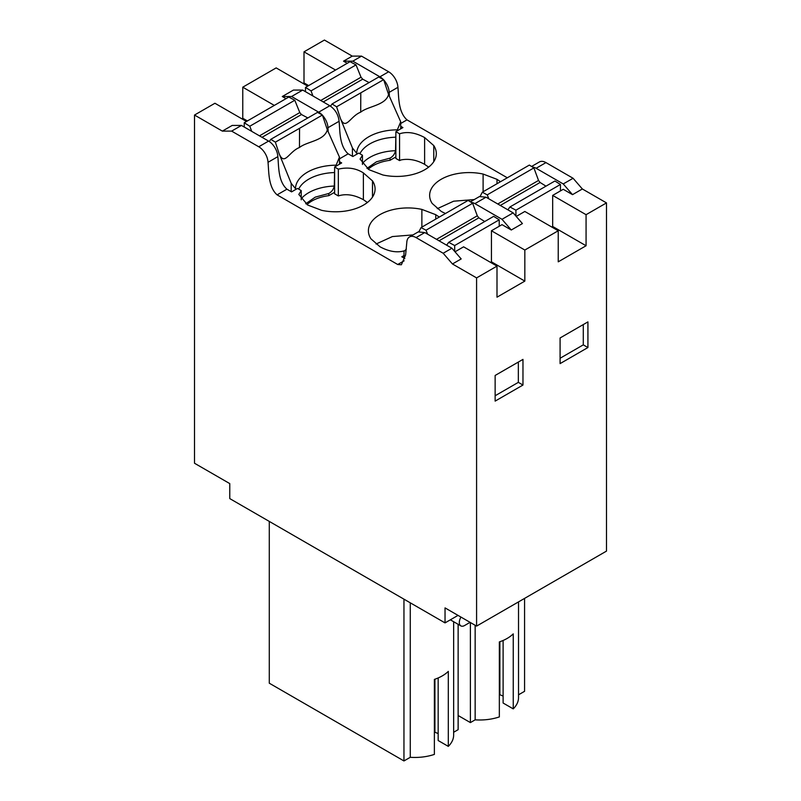 <?xml version="1.0" encoding="UTF-8"?>
<svg xmlns="http://www.w3.org/2000/svg" width="801" height="801" viewBox="0 0 801 801"><rect width="100%" height="100%" fill="white"/><g stroke="black" fill="none" stroke-linecap="round" stroke-linejoin="round"><path stroke-width="1.2" d="M518.527 601.881L518.527 697.581A38.828 22.418 180 0 1 513.241 708.875L513.241 633.871A38.828 22.418 0 0 1 499.343 641.921L499.343 716.915A38.828 22.418 180 0 1 475.153 719.839L470.397 722.592L458.132 715.513M524.575 598.397L524.575 691.313L518.527 694.797M503.118 640.46L503.118 703.028L513.241 708.875M499.343 694.497L503.118 696.069M499.874 694.187L499.874 641.731M395.864 131.654L395.864 158.438L399.569 160.58L401.121 159.91C408.81 158.448 416.65 159.92 424.62 164.335L424.62 137.542C415.429 132.596 407.078 131.344 399.569 133.797L395.864 131.654L402.913 127.579L400.71 126.308M428.645 167.129L424.62 164.335M458.032 615.388L445.036 622.888L445.036 607.889L476.585 626.102L606.487 551.108L606.487 202.903L582.357 188.976L572.525 194.653L563.243 183.94L536.129 168.28A13.126 7.579 -120 0 0 532.505 167.039M563.243 183.94L573.085 178.263L545.962 162.603A13.126 7.579 -120 0 0 539.403 161.952L531.584 166.468M347.244 63.299L343.529 61.156L352.25 56.12L361.531 56.12L388.645 71.78A13.126 7.579 60 0 1 397.917 87.319C398.868 96.741 398.037 111.83 406.998 119.87L507.213 177.732M361.531 56.12L352.81 61.156L379.924 76.816A13.126 7.579 60 0 1 383.268 79.469M383.739 79.96A13.126 7.579 60 0 1 389.196 92.355L397.917 87.319M343.529 61.156L352.81 61.156M583.288 324.565L583.288 344.861L560.089 358.257M582.357 188.976L573.085 178.263M474.272 199.559L453.636 201.201L437.306 208.671M389.406 96.49L389.196 92.355M483.103 191.739L483.103 174.047A39.529 22.818 0 0 0 429.636 195.404A39.529 22.818 0 0 0 432.18 203.454L441.321 211.474L445.336 213.456M286.007 98.653L282.292 96.51L293.426 90.082L302.708 90.082L329.822 105.742C335.249 109.437 338.332 114.613 339.093 121.281C340.035 130.693 339.234 145.852 348.165 153.832L352.81 156.515L358.748 153.081L362.463 155.224L360.08 159.099L368.951 169.692L382.848 174.968A39.529 22.818 0 0 0 436.315 153.622A39.529 22.818 0 0 0 433.772 145.572L424.62 137.542M362.463 164.445L362.463 155.224M399.569 160.58L399.569 133.797M483.103 174.047L497 179.334L500.425 181.647M572.525 194.653L563.243 189.296L552.67 195.404L586.072 214.688L586.072 245.757L552.67 226.473L552.67 195.404M274.312 105.402L242.763 87.189L276.165 67.905L307.714 86.118M308.645 85.587L304 82.903L303.078 83.444M352.25 56.12L324.415 40.05L304 51.835L304 82.903M304 51.835L335.549 70.047M475.153 625.271L475.153 719.839M470.397 622.527L470.397 722.592M586.072 245.757L558.237 261.827L558.237 230.758L524.835 250.042L524.835 281.111L491.434 261.827L490.502 262.358M551.739 227.003L552.67 226.473M587.924 347.534L560.089 363.614L560.089 337.962L587.924 321.892L587.924 347.534L583.288 344.861M606.487 202.903L586.072 214.688M516.234 216.43L524.835 211.474L558.237 230.758M524.835 250.042L491.434 230.758L502.007 224.65L511.288 230.007L522.422 223.579L513.141 212.866L486.027 197.206L474.893 203.634A13.126 7.579 -120 0 0 471.268 202.393M470.347 201.822L479.459 196.555L486.027 197.206M334.618 167.008L334.618 193.792L338.332 195.935L338.332 169.151L334.618 167.008L341.677 162.933L339.464 161.662M338.332 169.151C347.694 166.948 356.045 168.2 363.384 172.906L372.535 180.926A39.529 22.818 180 0 1 375.078 188.976A39.529 22.818 180 0 1 321.612 210.323L307.714 205.046L298.833 194.453L301.216 190.578L297.511 188.435L291.574 191.87L286.928 189.186C277.997 181.226 278.798 166.057 277.847 156.636A13.126 7.579 60 0 0 268.585 141.096L258.753 146.773A13.126 7.579 60 0 1 268.015 162.313L277.847 156.636M404.135 260.806L397.717 264.5L277.096 194.863C268.155 186.883 268.966 171.734 268.015 162.313M404.004 255.519L401.802 256.791L404.845 258.543M421.867 227.094L421.867 209.401A39.529 22.818 180 0 0 368.4 230.758A39.529 22.818 180 0 0 370.933 238.808L380.085 246.828C389.286 251.774 397.636 253.026 405.136 250.573M421.867 209.401L435.754 214.688L439.198 217.001M328.17 131.845L327.959 127.709L339.093 121.281M302.708 90.082L291.574 96.51L318.688 112.17A13.126 7.579 60 0 1 322.032 114.823M322.503 115.324A13.126 7.579 60 0 1 327.959 127.709M445.036 622.888L229.777 498.602L229.777 483.604L194.513 463.248L194.513 115.044L214.928 103.259L246.478 121.472M242.763 87.189L242.763 118.258L241.842 118.798M476.585 626.102L476.585 277.897L497 266.112L497 297.181L524.835 281.111M522.973 385.041L522.973 359.389L495.138 375.459L495.138 401.111L522.973 385.041L518.337 382.357L518.337 362.072M511.288 230.007L502.007 219.294L513.141 212.866M502.007 219.294L474.893 203.634M453.646 621.716L453.646 735.038A38.828 22.418 180 0 1 448.31 746.382L448.31 671.378A38.828 22.418 0 0 1 434.372 679.408L434.372 754.402A38.828 22.418 180 0 1 410.272 757.305L403.954 760.95L269.286 683.203L269.286 521.421M458.132 624.309L458.132 729.671L453.646 732.264M438.167 677.946L438.167 740.524L448.31 746.382M434.372 732.004L438.167 733.566M434.923 731.693L434.923 679.218M410.272 602.813L410.272 757.305M403.954 599.168L403.954 760.95M397.717 264.5L401.381 264.771L405.616 254.888L406.798 242.433A13.126 7.579 60 0 1 409.501 236.946L418.222 231.91L424.78 232.56L451.904 248.22L461.186 258.933L452.455 263.97L476.585 277.897M452.455 263.97L443.183 253.256L416.059 237.597A13.126 7.579 60 0 0 409.501 236.946M258.753 146.773L231.629 131.114L222.348 131.114L194.513 115.044M451.904 248.22L443.183 253.256M497 266.112L463.599 246.828L454.998 251.794M491.434 230.758L491.434 261.827M413.026 234.913L392.4 236.555L376.07 244.025M231.629 131.114L241.461 125.437L232.19 125.437L222.348 131.114M247.399 120.941L242.763 118.258M338.332 195.935C345.872 193.492 354.222 194.743 363.384 199.689L367.399 202.483M241.461 125.437L268.585 141.096M495.138 395.754L518.337 382.357M301.216 199.799L301.216 190.578M372.485 197.096L372.485 180.846M282.292 96.51L291.574 96.51M470.087 622.347L464.6 625.521A7.459 4.305 120 0 1 460.875 625.891A7.459 4.305 120 0 1 460.975 617.09M560.46 190.898L560.46 184.47L554.903 181.006L509.927 206.978L507.874 209.822M533.897 167.91L487.238 194.853L482.312 192.21L529.351 165.076L533.897 167.91L538.532 180.445L497.761 203.985M500.295 205.446L540.084 182.478L538.532 180.445M540.084 182.478L545.982 186.162M487.238 194.853L488.86 198.848M509.927 206.978L515.924 210.182L560.46 184.47M515.924 210.182L515.924 216.08M482.312 192.21L480.24 196.205M352.42 156.285L352.42 147.935L357.236 153.952M395.864 156.936L390.037 160.3L390.037 158.137C392.901 156.525 394.733 154.052 395.544 150.698L395.864 134.308M390.037 158.137L376.49 161.782L366.948 168.42M396.805 131.104L400.71 121.792L388.565 94.448C385.712 105.462 368.18 106.072 360.7 112.15C350.117 116.275 345.832 130.964 340.435 118.508L352.42 147.935M305.491 91.694L305.491 87.409L311.038 90.873L312.941 95.99M340.435 118.508L336.6 106.803L332.055 103.97L330.533 106.183M332.055 103.97L378.713 77.026L383.639 79.659L336.6 106.803M369.081 82.593L362.703 79.179L361.031 77.216L320.73 100.485M311.038 90.873L356.024 64.901L361.031 77.216M356.024 64.901L350.027 61.687L305.491 87.409M390.037 160.3A34.113 19.695 0 0 0 368.24 169.261M400.71 128.851L400.71 121.792M383.639 79.659L388.565 94.448M404.004 258.062L404.004 251.454L406.357 249.071M499.223 226.252L499.223 219.824L493.666 216.36L448.69 242.333L446.638 245.186M472.66 203.264L426.002 230.207L421.066 227.574L468.114 200.43L472.66 203.264L477.296 215.799L436.525 239.339M439.058 240.801L478.838 217.832L477.296 215.799M478.838 217.832L484.745 221.517M426.002 230.207L427.624 234.202M448.69 242.333L454.688 245.537L499.223 219.824M454.688 245.537L454.688 251.434M421.066 227.574L419.003 231.559M291.174 191.639L291.174 183.289L296 189.306M334.618 192.29L328.79 195.654L328.79 193.492C331.664 191.89 333.496 189.406 334.307 186.052L334.618 169.672M328.79 193.492L315.244 197.136L305.712 203.784M335.569 166.468L339.464 157.156L327.319 129.802C324.465 140.816 306.943 141.427 299.464 147.504L299.554 128.32L275.364 142.157L270.808 139.324L269.296 141.537M299.454 147.514C288.881 151.639 284.595 166.318 279.199 153.862L291.174 183.289M244.245 127.049L244.245 122.763L249.802 126.228L251.704 131.344M279.199 153.862L275.364 142.157M270.808 139.324L317.476 112.38L322.402 115.024L299.554 128.32M307.834 117.947L301.466 114.533L299.794 112.571L259.484 135.84M249.802 126.228L294.788 100.255L299.794 112.571M294.788 100.255L288.791 97.051L244.245 122.763M328.79 195.654A34.113 19.695 0 0 0 307.003 204.615M339.464 164.215L339.464 157.156M322.402 115.024L327.319 129.802M536.129 168.28L545.962 162.603M379.924 76.816L388.645 71.78M497 183.629L497 179.334M433.772 161.672L433.772 145.572M400.71 123.494L406.998 119.87M339.464 158.858L348.165 153.832M277.096 194.863L286.928 189.186M318.688 112.17L329.822 105.742M435.754 218.983L435.754 214.688M424.78 232.56L416.059 237.597M372.535 197.026L372.535 180.926M363.384 199.689L363.384 172.906M395.544 150.698A39.369 22.728 0 0 0 369.972 157.316A39.369 22.728 0 0 0 362.463 163.384M395.544 137.201A39.369 22.728 0 0 0 394.593 137.241A39.369 22.728 0 0 0 369.972 143.82A39.369 22.728 0 0 0 359.909 153.752M356.725 153.271A41.091 23.72 180 0 1 356.755 152.54A41.091 23.72 180 0 1 368.76 136.781A41.091 23.72 0 0 1 396.054 129.852A41.091 23.72 0 0 1 397.326 129.832M323.264 101.947L362.703 79.179M360.79 92.966L360.7 112.15M334.307 186.052A39.369 22.728 0 0 0 308.735 192.671A39.369 22.728 0 0 0 301.216 198.738M334.307 172.555A39.369 22.728 0 0 0 333.356 172.595A39.369 22.728 0 0 0 308.735 179.174A39.369 22.728 0 0 0 298.673 189.106M295.489 188.625A41.091 23.72 180 0 1 295.519 187.895A41.091 23.72 180 0 1 307.514 172.135A41.091 23.72 0 0 1 334.818 165.206A41.091 23.72 0 0 1 336.09 165.186M262.027 137.311L301.466 114.533M450.352 619.814L460.875 625.891"/></g></svg>
